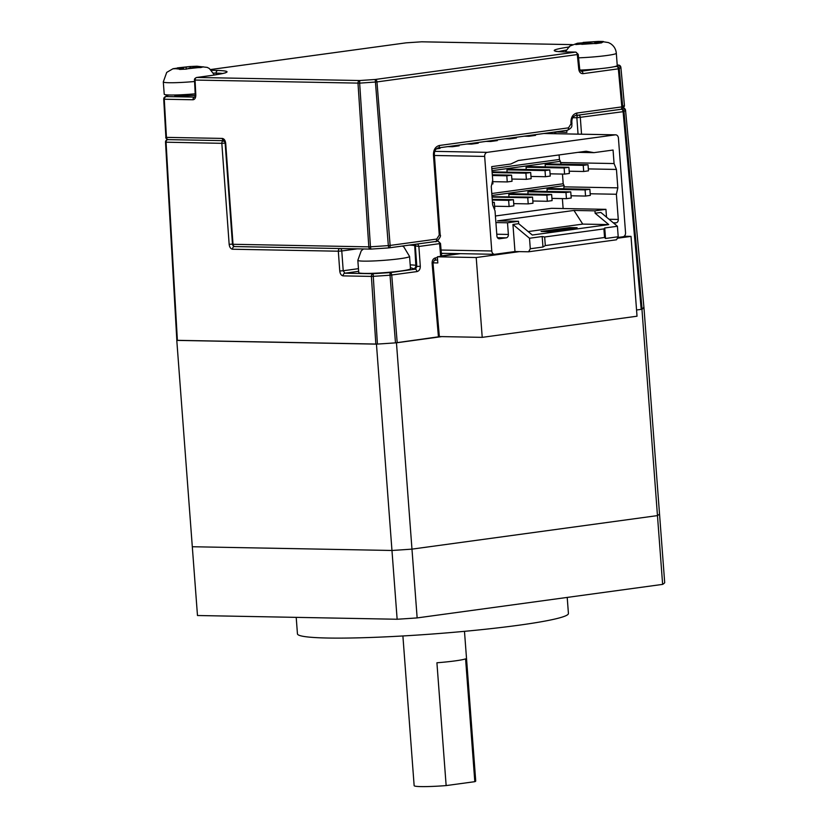 <?xml version="1.0" encoding="UTF-8"?>
<svg xmlns="http://www.w3.org/2000/svg" width="828" height="828" viewBox="0 0 828 828"><rect width="100%" height="100%" fill="white"/><g stroke="black" fill="none" stroke-linecap="round" stroke-linejoin="round"><path stroke-width="1.24" d="M583.243 165.352L588.015 164.7L549.937 163.985L545.155 164.637L583.243 165.352L583.699 171.489L588.48 170.837L588.015 164.7M564.127 167.96L568.908 167.308L530.82 166.594L526.049 167.246L564.127 167.96L564.592 174.108L569.364 173.456L568.908 167.308M545.021 170.578L549.792 169.916L511.714 169.212L506.933 169.864L545.021 170.578L545.476 176.716L550.258 176.064L549.792 169.916M530.686 172.534L531.141 178.672L526.37 179.324L525.904 173.187L530.686 172.534L492.091 171.882M511.569 175.143L512.035 181.28L507.253 181.932L506.798 175.795L511.569 175.143L492.308 174.78M492.66 180.38L492.919 183.888L491.832 184.044M585.085 189.912L589.867 189.26L551.779 188.546L547.008 189.198L585.085 189.912L585.551 196.06L590.323 195.408L589.867 189.26M565.979 192.531L570.751 191.879L532.673 191.164L527.891 191.817L565.979 192.531L566.435 198.668L571.216 198.016L570.751 191.879M546.863 195.139L551.645 194.487L513.557 193.773L508.785 194.425L546.863 195.139L547.329 201.276L552.1 200.624L551.645 194.487M532.528 197.095L532.994 203.233L528.212 203.885L527.757 197.747L532.528 197.095L492.029 196.712M513.422 199.703L513.877 205.851L509.106 206.503L508.64 200.355L513.422 199.703L492.225 199.31M492.474 202.57L494.306 202.311L492.453 202.28M494.306 202.311L494.771 208.459L494.099 208.552M569.198 171.22L583.699 171.489M545.321 166.873L545.155 164.637M550.092 173.828L564.592 174.108M526.215 169.481L526.049 167.246M530.976 176.447L545.476 176.716M507.098 172.089L506.933 169.864M525.904 173.187L492.142 172.555M511.87 179.055L526.37 179.324M506.798 175.795L492.37 175.526M492.753 181.663L507.253 181.932M571.051 195.781L585.551 196.06M547.173 191.434L547.008 189.198M551.934 198.399L566.435 198.668M528.057 194.042L527.891 191.817M532.828 201.007L547.329 201.276M508.951 196.65L508.785 194.425M527.757 197.747L492.06 197.074M513.712 203.616L528.212 203.885M508.64 200.355L492.277 200.055M494.595 206.224L509.106 206.503M569.736 227.565L541.067 231.478L548.457 231.623L577.116 227.7L569.736 227.565L569.819 228.704M527.891 136.258L527.85 135.699M532.673 135.751L532.621 135.047M508.775 138.866L508.734 138.307M513.567 138.369L513.515 137.655M489.669 141.474L489.627 140.915M494.451 140.977L494.399 140.263M470.552 144.093L470.511 143.534M475.344 143.586L475.293 142.882M451.446 146.701L451.405 146.142M456.228 146.194L456.176 145.49M561.115 164.192L560.349 161.325L491.998 170.661M560.349 161.325L559.438 159.462L559.097 154.929M491.853 168.695L559.438 159.462M563.764 188.774L564.116 185.627L491.935 195.48M564.116 185.627L563.195 183.764L562.471 174.066M491.791 193.524L563.195 183.764M563.123 208.532L562.378 198.596M606.52 217.174L605.93 209.339L551.531 208.314L495.413 215.984M544.658 236.994L542.174 236.529L529.506 238.257L512.946 224.46L518.68 223.674L518.494 221.283L497.514 220.89L573.959 210.447L582.746 224.098L608.746 224.585L595.125 213.231L600.859 212.444L617.419 226.251L604.74 227.979L603.912 228.901L544.658 236.994L545.31 245.585L604.554 237.491L603.912 228.901M528.14 231.561L582.746 224.098M542.174 236.529L542.971 247.023L545.31 245.585M604.554 237.491L605.527 238.485L618.205 236.746L616.487 239.789L528.574 251.795L530.293 248.762L529.506 238.257M530.293 248.762L542.971 247.023M518.68 223.674L532.3 235.028L608.746 224.585M605.527 238.485L604.74 227.979M618.205 236.746L617.419 226.251M434.783 151.358L487.247 152.342A3.705 2.877 91.1 0 0 484.659 156.42L491.77 250.987A3.705 2.877 91.1 0 0 494.564 254.299A3.705 2.877 91.1 0 0 494.906 254.279L514.975 251.536L512.946 224.46M528.574 251.795L514.975 251.536M495.9 222.566L507.502 222.784L508.382 234.448A3.084 2.401 -88.9 0 1 506.229 237.843L499.532 238.754A3.084 2.401 -88.9 0 1 499.243 238.774A3.084 2.401 -88.9 0 1 496.914 236.011L495.02 210.84L492.65 204.961L491.263 186.538L492.712 180.131L491.697 166.625L510.814 164.016L518.266 160.508L586.12 151.245L593.945 152.652L613.062 150.044L614.076 163.551L616.446 169.44L617.833 187.852L616.384 194.259L618.278 219.441A3.084 2.401 -88.9 0 1 616.115 222.835L613.714 223.167M577.965 152.352L593.945 152.652M560.442 162.547L614.076 163.551M588.335 168.912L616.446 169.44M564.21 186.849L617.833 187.852M590.198 193.773L616.384 194.259M605.93 209.339L594.939 210.84L573.959 210.447M518.494 221.283L507.502 222.784M594.939 210.84L595.125 213.231M617.781 237.491L622.956 236.787A3.705 2.877 91.1 0 0 625.544 232.709L618.433 138.141A3.705 2.877 -88.9 0 0 615.639 134.829A3.705 2.877 -88.9 0 0 615.297 134.85L543.851 133.515M487.247 152.342L615.297 134.85M532.642 135.306L535.55 135.357L528.864 136.278L524.259 136.185M513.536 137.914L516.444 137.976L509.758 138.887L505.142 138.793M494.419 140.532L497.328 140.584L490.642 141.495L486.036 141.412M475.313 143.141L478.222 143.192L471.536 144.103L466.92 144.02M456.197 145.749L459.105 145.8L452.419 146.722L447.813 146.628M437.091 148.357L439.999 148.409L436.294 148.916M402.346 246.061L403.795 246.847L409.56 256.442L410.491 268.727A25.937 1.956 175.7 0 1 393.352 271.874A25.937 1.956 175.7 0 1 364.558 273.416A25.937 1.956 175.7 0 1 358.752 272.619L357.831 260.334L361.246 250.812L363.43 248.98M415.335 245.885L416.836 266.492L420.303 266.254L418.864 246.475L415.273 245.885L415.925 266.368L416.836 266.492L415.159 269.162L410.409 267.641M575.822 115.465L620.472 109.358A2.474 1.542 -97.8 0 0 620.617 109.358L621.838 108.82A2.474 2.453 -129.1 0 0 622.728 106.698L624.426 105.311A2.474 2.453 50.9 0 1 623.525 107.454L621.838 108.82A2.474 2.453 -129.1 0 1 620.741 109.327L621.362 109.244A2.474 2.443 57.7 0 1 623.981 111.501L642.093 309.186A234.686 17.74 -4.3 0 0 643.956 307.674L643.408 307.581L643.956 307.674L625.544 110.227A231.209 17.481 175.7 0 1 623.981 111.501L623.091 111.687A2.474 1.542 -97.8 0 0 621.362 109.244L622.894 108.002A2.474 2.453 40.7 0 1 625.533 110.238L643.956 307.674M167.836 139.57L167.794 139.611A2.474 2.453 -139.3 0 0 165.517 142.188L176.85 340.318L377.413 344.075A234.686 17.74 -4.3 0 0 395.494 342.864L438.819 336.768M377.413 344.075L373.117 273.726L389.998 272.598L390.019 275.217A233.496 17.657 175.7 0 1 372.952 276.355L371.389 276.407A2.474 1.915 -88.9 0 1 373.117 273.726L344.883 273.199L343.216 270.746L358.462 268.665M376.45 344.137A234.686 17.74 -4.3 0 0 396.457 342.802L411.971 549.13L657.463 515.606L662.638 584.382L417.146 617.916L411.971 549.13A234.686 17.74 175.7 0 1 391.965 550.475L192.303 546.739L391.965 550.475L397.14 619.251L197.478 615.514L176.788 340.401L376.45 344.137L391.965 550.475A234.686 17.74 -4.3 0 0 411.971 549.13L657.463 515.606L641.948 309.268L636.556 310.003L641.203 309.372L623.091 111.687L576.857 117.762A2.474 1.915 -88.9 0 1 578.493 115.113M625.533 110.238L623.132 107.982A2.474 1.915 -88.9 0 1 623.401 108.013M225.144 143.109L221.832 143.327A2.474 1.915 -88.9 0 1 223.011 140.832L225.05 142.023M221.293 140.605L221.883 140.625M168.125 139.611L167.794 139.611A2.474 1.915 91.1 0 0 166.066 142.281L165.517 142.188L166.107 140.449L167.266 139.373M232.471 244.115L229.159 244.332L221.832 143.327L165.517 142.188L176.84 340.339M641.203 309.372L642.093 309.186M566.766 130.379L566.901 132.366L555.412 132.035A163.789 12.379 175.7 0 0 555.826 131.88M555.981 133.712L555.412 132.035M176.788 340.401A234.686 17.74 -4.3 0 1 176.84 340.329L177.389 340.411L166.066 142.281M375.84 344.127L371.389 276.407L343.154 275.879A2.474 1.915 -88.9 0 1 344.883 273.199L358.659 271.315M343.154 275.879C341.291 275.548 340.153 273.923 339.749 270.984L343.216 270.746L341.778 250.977L357.251 248.855M339.749 270.984L338.321 251.205L341.778 250.977A2.474 1.542 82.2 0 0 340.163 248.535M420.303 266.254C420.282 269.214 419.154 270.994 416.888 271.605A2.474 1.542 82.2 0 0 415.159 269.162L389.998 272.598A2.474 1.542 82.2 0 1 391.737 275.041L397.202 342.699M438.457 337.058L432.102 263.314L433.013 263.118L439.368 336.851M414.807 246.599L415.273 245.885M234.479 246.527L233.165 245.812M414.807 246.082A2.474 2.412 64.8 0 1 416.619 244.105M195.201 93.812A25.937 1.956 175.7 0 1 180.846 94.796A25.937 1.956 175.7 0 1 164.223 94.216L163.302 81.931L166.707 72.398L173.062 68.703L189.798 66.53M190.192 67.958L190.078 66.53L196.981 66.219L193.017 67.182L203.377 66.83L200.738 67.554L190.378 67.906L186.424 69.107L179.521 69.417L183.474 68.227L173.124 68.817L190.078 66.53L177.389 67.896M183.547 69.19L183.474 68.227M186.238 69.107L186.114 67.503M193.059 67.782L193.017 67.182M196.981 66.219L201.742 66.789M598.727 42.021L598.685 41.421L603.343 41.503L594.732 42.57L601.739 42.818L596.005 43.594L588.998 43.346L575.75 44.557L584.34 43.263L577.354 43.253L598.685 41.421L583.088 42.466L583.14 43.242M578.565 57.836A25.937 1.956 175.7 0 0 616.322 53.251C615.908 49.142 613.983 45.933 610.557 43.656L608.456 42.58L601.004 41.41M577.095 44.257C575.253 44.039 575.708 43.677 578.441 43.149L577.354 43.253M584.392 43.977L584.34 43.263M590.136 43.366L590.074 42.476M594.804 43.46L594.732 42.57M616.322 53.251L617.253 65.536A25.937 1.956 175.7 0 1 579.931 70.101M396.457 342.802L441.8 336.603M662.638 584.382A234.686 17.74 175.7 0 0 664.698 582.705L659.523 513.929A234.686 17.74 175.7 0 1 657.463 515.606A234.686 17.74 -4.3 0 0 659.523 513.929L643.956 307.592M641.948 309.268A234.686 17.74 -4.3 0 0 644.008 307.592M402.894 635.966L414.145 785.648A30.884 2.339 -4.3 0 0 421.048 786.6A30.884 2.339 -4.3 0 0 446.147 785.586L436.915 662.773A30.884 2.339 -4.3 0 0 465.584 658.85L474.817 781.673A30.884 2.339 -4.3 0 0 475.727 781.021L464.477 631.329M474.817 781.673L446.147 785.586M457.47 254.051A114.254 8.642 175.7 0 1 444.336 255.479M460.368 253.658L437.36 256.804L476.214 257.529L519.466 251.619M617.357 238.247L631.019 236.384L624.167 236.259M476.214 257.529L482.217 337.358L637.022 316.213L631.019 236.384M482.217 337.358L439.347 336.561M433.003 262.859L437.815 262.942L437.36 256.804M296.207 617.367L297.449 633.865A135.875 10.278 -4.3 0 0 375.084 637.312A135.875 10.278 -4.3 0 0 518.421 625.275A135.875 10.278 -4.3 0 0 568.422 613.486L567.211 597.412M417.146 617.916A234.686 17.74 175.7 0 1 397.14 619.251M175.629 95.872L195.253 95.355L178.517 96.11L174.822 95.189M388.767 247.903L388.332 245.606L390.133 245.43A2.474 1.542 82.2 0 1 388.922 247.893A2.474 1.542 82.2 0 1 388.767 247.903L370.882 249.104A2.474 1.915 -88.9 0 1 370.675 249.114A2.474 1.915 -88.9 0 1 368.812 246.899A2.474 1.915 -88.9 0 1 368.812 246.858L370.468 246.806L370.882 249.104L388.746 247.914L435.497 241.528A2.474 1.542 82.2 0 1 435.342 241.538L389.067 247.862M438.043 147.953A2.474 1.542 -97.8 0 0 438.198 147.943A2.474 1.542 -97.8 0 0 439.409 145.48L568.494 127.854L571.051 123.776L570.937 122.544C570.916 117.297 572.893 114.119 576.888 113.032A2.474 1.542 82.2 0 1 575.677 115.496L620.617 109.358A2.474 1.542 -97.8 0 0 621.838 106.895L622.728 106.698L619.23 68.652L618.34 68.838A2.474 1.542 -97.8 0 0 616.601 66.395L618.226 65.07A2.474 1.915 -88.9 0 1 618.454 65.06L618.226 65.07A2.474 2.453 50.9 0 1 620.855 67.327L619.23 68.652A2.474 2.453 -129.1 0 0 616.601 66.395L613.858 66.768M167.359 95.272A2.474 1.542 82.2 0 1 167.484 95.241L166.252 95.779A2.474 2.453 50.9 0 1 167.629 95.23L166.004 96.555A2.474 2.453 -129.1 0 0 163.737 99.132L165.89 137.293A2.474 2.453 -129.1 0 0 168.022 139.59M618.754 65.101A2.474 1.915 -88.9 0 0 618.454 65.06L620.876 67.306L624.415 105.332L623.525 107.454M192.996 99.764L164.275 99.236L166.449 137.376A2.474 1.915 -88.9 0 1 166.449 137.376L222.297 138.421C224.171 138.742 225.299 140.377 225.702 143.316L233.03 244.312A2.474 1.915 -88.9 0 0 233.03 244.363A2.474 1.915 91.1 0 0 234.893 246.568C233.475 246.237 232.668 245.481 232.482 244.281L368.812 246.858L357.996 83.193A2.474 1.915 -88.9 0 1 359.725 80.523L196.785 77.47A2.474 1.542 82.2 0 0 196.64 77.48C194.942 78.184 194.238 79.043 194.508 80.047L195.253 94.899L195.812 94.992C195.77 97.911 194.839 99.505 192.996 99.764A2.474 1.915 -88.9 0 1 194.725 97.093L166.004 96.555A2.474 1.915 91.1 0 0 164.275 99.236L163.716 99.153L165.89 137.293L166.449 137.376A2.474 1.915 91.1 0 0 168.312 139.621A2.474 1.915 91.1 0 0 168.539 139.611M580.925 71.218L579.693 69.128L578.213 54.327L575.802 52.102L563.64 51.874A2.474 1.915 91.1 0 0 563.413 51.885L575.563 52.112A2.474 1.915 -88.9 0 1 575.802 52.102M576.888 113.032L621.838 106.895L618.34 68.838L583.026 73.661C580.718 73.682 579.31 72.253 578.782 69.355L579.693 69.128M578.782 69.355L577.302 54.555L578.213 54.327M225.702 143.316L224.171 140.667M194.508 80.047L359.652 83.142L370.468 246.806L388.332 245.606L375.229 79.478A2.474 1.542 82.2 0 1 376.968 81.92L390.133 245.43L436.708 239.064A2.474 1.542 82.2 0 1 435.497 241.528C435.952 243.059 441.935 236.218 440.175 234.893L434.358 154.681L433.448 154.846C433.479 149.661 435.466 146.546 439.409 145.48M210.716 69.521L406.041 42.849A2.474 1.542 -97.8 0 0 405.896 42.859A2.474 1.542 -97.8 0 0 405.751 42.89M359.725 80.523L359.652 83.142L376.968 81.92L577.302 54.555A2.474 1.542 -97.8 0 0 575.563 52.112L375.229 79.478L359.725 80.523M491.77 250.987L441.065 250.035M434.421 155.478L484.659 156.42M496.779 234.231L508.382 234.448M497.452 237.677L506.229 237.843M498.963 238.743L499.532 238.754M609.035 219.265L618.278 219.441M613.248 222.784L616.115 222.835M409.56 256.442A25.937 1.956 175.7 0 1 392.431 259.588A25.937 1.956 175.7 0 1 363.627 261.13A25.937 1.956 175.7 0 1 357.831 260.334M414.745 246.258L415.884 266.399L414.559 268.707A2.474 2.412 64.8 0 1 413.689 268.924M415.832 265.415A32.147 2.432 -4.3 0 0 410.202 264.888M362.633 249.549L362.581 248.959M581.535 134.188L580.325 117.535A2.474 1.542 -97.8 0 0 578.606 115.092M416.888 271.605L390.019 275.217L395.494 342.864M416.432 266.481A2.474 1.915 -88.9 0 1 414.704 269.152M457.987 253.616L441.572 255.862L457.915 253.616M434.431 260.302L437.588 259.878L434.286 260.344L433.013 263.118M441.376 253.627L443.487 253.347M578.047 134.126L576.857 117.762L572.821 117.69M432.102 263.314C432.081 260.323 433.21 258.512 435.497 257.881A2.474 1.542 82.2 0 1 434.286 260.344M435.497 257.881L437.422 257.611M440.682 256.349L439.596 243.649L440.506 243.453L441.603 256.225M234.707 246.558L234.293 246.547A2.474 1.915 91.1 0 0 232.564 249.228C230.701 248.897 229.563 247.272 229.159 244.332M232.564 249.228L338.321 251.205A2.474 1.915 -88.9 0 1 339.997 248.535M409.239 245.119A32.499 2.453 175.7 0 1 414.859 245.709M418.864 246.475L439.596 243.649A2.474 1.542 -97.8 0 0 437.857 241.207A2.474 1.915 -88.9 0 1 438.084 241.186L436.77 241.165M417.033 244.053A2.474 1.542 82.2 0 1 418.74 246.351M435.663 241.507L436.729 241.186M194.58 81.506A25.937 1.956 175.7 0 1 179.924 82.51A25.937 1.956 175.7 0 1 163.302 81.931M180.131 69.138L174.749 68.62M199.103 67.513L187.035 68.817M594.897 43.46L581.753 44.339M601.977 41.576C603.819 41.783 603.364 42.156 600.631 42.673M222.297 138.421A2.474 1.915 91.1 0 0 222.308 138.462A2.474 1.915 91.1 0 0 224.077 140.667L168.312 139.621C166.231 138.731 165.424 137.945 165.89 137.293M554.522 132.056L554.656 133.691M169.316 94.992L167.484 95.241A2.474 1.542 82.2 0 1 167.629 95.23L169.378 94.992M438.343 147.912L567.128 130.317A2.474 1.542 82.2 0 0 567.284 130.306L438.198 147.943C435.507 148.833 434.224 151.079 434.358 154.681M599.337 68.755L581.287 71.218A2.474 1.542 -97.8 0 1 583.026 73.661M370.882 249.104L234.893 246.568A2.474 1.915 91.1 0 0 235.131 246.558M568.494 127.854A2.474 1.542 82.2 0 1 567.284 130.306C573.628 127.16 571.31 125.566 571.962 123.579L571.051 123.776M570.937 122.544L571.848 122.347L571.962 123.579M571.848 122.347C571.672 118.694 572.945 116.417 575.677 115.496A2.474 1.542 82.2 0 1 575.522 115.506M436.708 239.064L439.264 235.059L440.175 234.893M439.264 235.059L433.448 154.846M211.44 75.462A2.474 1.542 82.2 0 1 211.585 75.431A2.474 1.542 82.2 0 1 211.74 75.431L196.785 77.47A2.474 1.915 91.1 0 0 195.056 80.14L195.812 94.992M216.232 74.748L216.139 73.112A39.972 3.022 175.7 0 1 222.794 73.516M213.572 73.071L216.139 73.112A2.474 1.915 91.1 0 1 217.867 70.442L211.564 70.328M558.693 51.657A39.972 3.022 175.7 0 1 566.155 50.104M210.726 69.531L406.041 42.849L421.545 41.814L572.314 44.629M569.54 46.906C551.438 49.639 549.399 51.305 563.413 51.885M563.868 51.895A2.474 1.915 91.1 0 0 563.64 51.874L555.836 51.377M211.74 75.431C229.832 72.688 231.881 71.032 217.867 70.442M441.355 253.306L494.564 254.299M544.017 133.484L615.639 134.829M555.35 132.087L555.433 133.701M416.184 244.25L414.745 246.195M440.506 243.453L438.084 241.186M174.811 95.003L174.874 95.82M196.785 66.209L207.248 67.399L209.339 68.496L214.421 75.027M565.327 51.905L569.664 46.151L577.447 43.232M583.512 42.404L598.251 41.421M166.252 95.779L163.716 99.153M620.876 67.306L624.426 105.311M195.253 94.899L194.87 97.083M232.482 244.281L225.154 143.275M406.062 42.839L421.783 41.793L572.345 44.619M196.64 77.48L211.585 75.431C227.338 73.112 226.106 72.295 225.827 72.595L225.578 72.812"/></g></svg>
